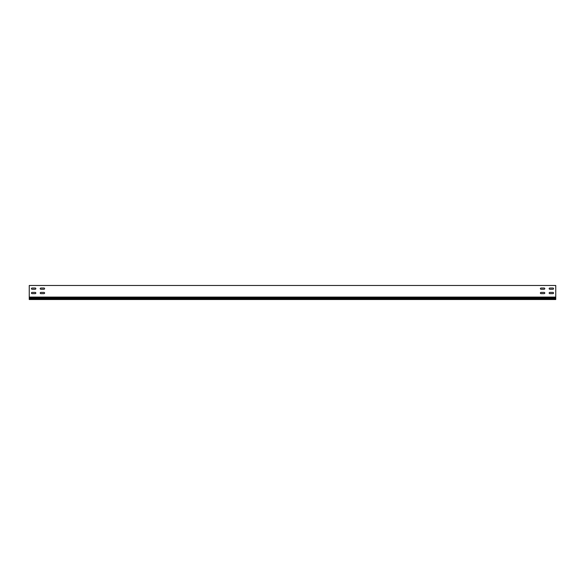 <?xml version="1.0" encoding="UTF-8"?>
<svg xmlns="http://www.w3.org/2000/svg" width="585" height="585" viewBox="0 0 585 585"><rect width="100%" height="100%" fill="white"/><g stroke="black" fill="none" stroke-linecap="round" stroke-linejoin="round"><path stroke-width="0.88" d="M549.783 292.412A0.614 0.614 0 0 0 549.169 293.026A0.614 0.614 0 0 0 549.783 293.641L552.942 293.641A0.614 0.614 0 0 0 553.556 293.026A0.614 0.614 0 0 0 552.942 292.412L549.783 292.412A0.614 0.614 0 0 0 549.169 293.026A0.614 0.614 0 0 0 549.783 293.641M40.833 292.412A0.614 0.614 0 0 0 40.219 293.026A0.614 0.614 0 0 0 40.833 293.641L43.992 293.641A0.614 0.614 0 0 0 44.606 293.026A0.614 0.614 0 0 0 43.992 292.412L40.833 292.412A0.614 0.614 0 0 0 40.219 293.026A0.614 0.614 0 0 0 40.833 293.641M32.058 292.412A0.614 0.614 0 0 0 31.444 293.026A0.614 0.614 0 0 0 32.058 293.641L35.217 293.641A0.614 0.614 0 0 0 35.831 293.026A0.614 0.614 0 0 0 35.217 292.412L32.058 292.412A0.614 0.614 0 0 0 31.444 293.026A0.614 0.614 0 0 0 32.058 293.641M541.008 292.412A0.614 0.614 0 0 0 540.394 293.026A0.614 0.614 0 0 0 541.008 293.641L544.167 293.641A0.614 0.614 0 0 0 544.781 293.026A0.614 0.614 0 0 0 544.167 292.412L541.008 292.412A0.614 0.614 0 0 0 540.394 293.026A0.614 0.614 0 0 0 541.008 293.641M549.783 288.025A0.614 0.614 0 0 0 549.169 288.639A0.614 0.614 0 0 0 549.783 289.253L552.942 289.253A0.614 0.614 0 0 0 553.556 288.639A0.614 0.614 0 0 0 552.942 288.025L549.783 288.025A0.614 0.614 0 0 0 549.169 288.639A0.614 0.614 0 0 0 549.783 289.253M40.833 288.025A0.614 0.614 0 0 0 40.219 288.639A0.614 0.614 0 0 0 40.833 289.253L43.992 289.253A0.614 0.614 0 0 0 44.606 288.639A0.614 0.614 0 0 0 43.992 288.025L40.833 288.025A0.614 0.614 0 0 0 40.219 288.639A0.614 0.614 0 0 0 40.833 289.253M32.058 288.025A0.614 0.614 0 0 0 31.444 288.639A0.614 0.614 0 0 0 32.058 289.253L35.217 289.253A0.614 0.614 0 0 0 35.831 288.639A0.614 0.614 0 0 0 35.217 288.025L32.058 288.025A0.614 0.614 0 0 0 31.444 288.639A0.614 0.614 0 0 0 32.058 289.253M541.008 288.025A0.614 0.614 0 0 0 540.394 288.639A0.614 0.614 0 0 0 541.008 289.253L544.167 289.253A0.614 0.614 0 0 0 544.781 288.639A0.614 0.614 0 0 0 544.167 288.025L541.008 288.025A0.614 0.614 0 0 0 540.394 288.639A0.614 0.614 0 0 0 541.008 289.253M555.75 297.092L555.75 285.48L29.25 285.48L29.25 297.092L555.75 297.092L555.75 297.802L29.25 297.802L29.25 299.52L555.75 299.52L555.75 297.802M552.942 293.641A0.614 0.614 0 0 0 553.556 293.026A0.614 0.614 0 0 0 552.942 292.412M43.992 293.641A0.614 0.614 0 0 0 44.606 293.026A0.614 0.614 0 0 0 43.992 292.412M35.217 293.641A0.614 0.614 0 0 0 35.831 293.026A0.614 0.614 0 0 0 35.217 292.412M544.167 293.641A0.614 0.614 0 0 0 544.781 293.026A0.614 0.614 0 0 0 544.167 292.412M552.942 289.253A0.614 0.614 0 0 0 553.556 288.639A0.614 0.614 0 0 0 552.942 288.025M43.992 289.253A0.614 0.614 0 0 0 44.606 288.639A0.614 0.614 0 0 0 43.992 288.025M35.217 289.253A0.614 0.614 0 0 0 35.831 288.639A0.614 0.614 0 0 0 35.217 288.025M544.167 289.253A0.614 0.614 0 0 0 544.781 288.639A0.614 0.614 0 0 0 544.167 288.025M555.75 298.694L29.25 298.694M29.25 297.092L29.25 297.802"/></g></svg>
